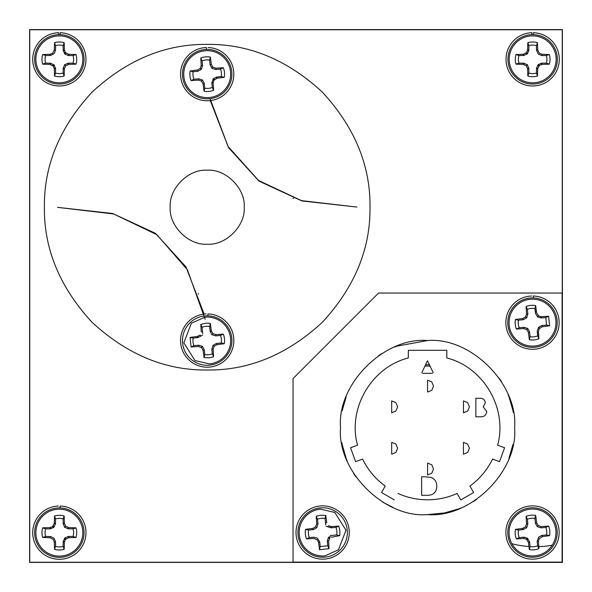 <?xml version="1.0" encoding="UTF-8"?>
<svg xmlns="http://www.w3.org/2000/svg" width="592" height="592" viewBox="0 0 592 592"><rect width="100%" height="100%" fill="white"/><g stroke="black" fill="none" stroke-linecap="round" stroke-linejoin="round"><path stroke-width="0.89" d="M425.567 364.783L429.555 364.783M424.952 366.078L430.155 366.078M293.04 198.32L293.736 198.32M198.32 294.069L198.32 293.491M29.6 29.6L29.6 562.4L562.4 562.4L562.4 29.6L29.6 29.6M562.237 218.944L562.252 220.313M562.237 379.405L562.252 376.586M562.252 371.569L562.237 369.023M562.252 562.252L562.252 29.748L29.748 29.748L29.748 562.252L562.252 562.252M290.006 29.763L287.187 29.748M275.62 29.748L283.768 29.763M29.763 312.051L29.748 326.473M29.748 320.035L29.763 318.289M315.773 562.237L313.767 562.252M311.17 562.252L306.538 562.237M207.2 370C165.479 370.503 127.102 354.608 92.086 322.314C59.785 287.29 43.897 248.921 44.4 207.2C43.897 165.479 59.792 127.102 92.086 92.086C127.11 59.785 165.479 43.897 207.2 44.4C248.921 43.897 287.298 59.792 322.314 92.086C354.615 127.11 370.503 165.479 370 207.2C370.503 248.921 354.608 287.298 322.314 322.314C287.29 354.615 248.921 370.503 207.2 370M330.943 29.755L329.189 29.748M293.04 378.584L293.04 562.104L562.104 562.104L562.104 293.04L378.584 293.04L293.04 378.584M427.572 514.596C384.326 518.348 336.804 470.81 340.548 427.572C336.796 384.326 384.334 336.804 427.572 340.548C470.818 336.796 518.34 384.334 514.596 427.572C518.348 470.818 470.81 518.34 427.572 514.596L444.414 512.953M444.688 512.894L458.371 508.965M458.682 508.846L460.561 508.099M473.378 501.565L476.604 499.463M508.95 458.408L512.938 444.474M513.294 412.572L512.961 410.759M512.842 410.197L508.957 396.751M508.846 396.455L508.491 395.552M508.484 395.523L508.091 394.561M501.55 381.744L500.432 379.99M500.388 379.909L499.463 378.532M427.572 340.548L396.773 346.179M396.462 346.298L394.583 347.045M381.766 353.579L378.54 355.681M346.194 396.736L342.206 410.67M341.85 442.572L342.183 444.385M342.302 444.947L346.187 458.393M346.298 458.689L346.653 459.592M346.66 459.621L347.053 460.583M353.594 473.4L354.712 475.154M354.756 475.235L355.681 476.612M382.691 502.134L393.162 507.507M537.329 332.963L538.505 332.334M536.507 311.969L535.227 311.57M205.113 319.273L187.42 269.819L156.961 234.758L113.671 213.978L57.52 207.348L112.613 213.475L155.415 233.307L185.925 266.844L204.151 314.086M210.049 98.701L228.135 146.572L258.615 180.523L301.513 200.636L356.88 207.052L301.853 200.94L259.089 181.167L228.571 147.719L210.308 100.603M207.2 244.2C188.567 245.613 168.787 225.826 170.2 207.2C168.787 188.567 188.567 168.787 207.2 170.2C225.833 168.787 245.613 188.574 244.2 207.2C245.613 225.833 225.833 245.613 207.2 244.2M398.061 493.491C407.451 497.665 417.293 499.766 427.572 499.796C437.851 499.766 447.693 497.665 457.083 493.491L460.805 499.929L473.622 492.529L469.9 486.091C479.668 478.95 487.216 469.959 492.551 459.096L499.537 461.642L504.599 447.737L497.613 445.191C507.788 408.584 483.671 367.166 446.812 357.96L446.812 350.309L408.332 350.309L408.332 357.96C371.473 367.166 347.356 408.584 357.531 445.191L350.545 447.737L355.607 461.642L362.593 459.096C367.928 469.959 375.476 478.95 385.244 486.091L381.522 492.529L394.339 499.929M425.359 476.804L431.228 477.47C434.965 479.12 436.822 482.058 436.807 486.291C436.482 492.248 433.337 495.252 427.357 495.304L421.622 495.304L421.622 476.804L425.359 476.804M483.205 406.822L486.765 411.551C486.365 414.948 484.397 416.701 480.859 416.798L475.857 416.798L475.857 398.298L479.468 398.298C482.917 398.083 484.878 399.615 485.344 402.886L483.205 406.822M431.664 381.855L427.572 380.212L427.572 392.052L431.76 390.32M431.849 390.224L433.492 386.132M433.492 385.999L431.76 381.944M431.664 464.735L427.572 463.092L427.572 474.932L431.76 473.2M431.849 473.104L433.492 469.012M433.492 468.879L431.76 464.824M395.774 402.575L391.682 400.932L391.682 412.772L395.87 411.04M395.959 410.944L397.602 406.852M397.602 406.719L395.87 402.664M467.554 402.575L463.462 400.932L463.462 412.772L467.643 411.04M467.739 410.944L469.382 406.852M469.382 406.719L467.643 402.664M467.554 444.015L463.462 442.372L463.462 454.212L467.643 452.48M467.739 452.384L469.382 448.292M469.382 448.159L467.643 444.104M395.774 444.015L391.682 442.372L391.682 454.212L395.87 452.48M395.959 452.384L397.602 448.292M397.602 448.159L395.87 444.104M421.83 372.671L427.468 360.78L433.196 372.664M432.449 373.345L422.607 373.345M427.572 392.052L427.572 380.212M427.572 474.932L427.572 463.092M391.682 412.772L391.682 400.932M463.462 412.772L463.462 400.932M463.462 454.212L463.462 442.372M391.682 454.212L391.682 442.372M532.652 35.883A23.465 23.465 0 0 0 509.187 59.348A23.465 23.465 0 0 0 532.652 82.813A23.465 23.465 0 0 0 556.117 59.348A23.465 23.465 0 0 0 532.652 35.883M532.652 34.632A24.716 24.716 0 0 0 507.936 59.348A24.716 24.716 0 0 0 532.652 84.064A24.716 24.716 0 0 0 557.368 59.348A24.716 24.716 0 0 0 532.652 34.632A24.716 24.716 0 0 1 557.368 59.348A24.716 24.716 0 0 1 532.652 84.064M527.842 76.028L528.856 73.09A14.252 14.252 0 0 0 536.448 73.09L537.462 76.028A17.353 17.353 0 0 1 527.842 76.028L527.605 68.776L526.273 65.742L523.224 64.395L515.972 64.158A17.353 17.353 0 0 1 515.972 54.538L523.224 54.301L526.517 52.658L527.605 49.92L527.842 42.668A17.353 17.353 0 0 1 537.462 42.668L537.699 49.92L539.342 53.213L542.08 54.301L549.332 54.538A17.353 17.353 0 0 1 549.332 64.158L542.08 64.395L539.342 65.483L537.699 68.776L537.462 76.028M549.332 64.158L546.394 63.144L541.828 63.144L538.357 64.498L536.522 68.132L536.448 73.09M546.394 63.144A14.252 14.252 0 0 0 546.394 55.552L549.332 54.538M542.08 54.301L541.828 55.552L546.394 55.552M537.462 42.668L536.448 45.606L536.448 50.172L537.699 49.92M536.448 45.606A14.252 14.252 0 0 0 528.856 45.606L527.842 42.668M541.828 55.552L538.357 54.198L536.448 50.172M528.856 45.606L528.856 50.172L527.502 53.643L523.868 55.478L518.91 55.552A14.252 14.252 0 0 0 518.91 63.144L523.476 63.144L527.324 64.654M527.368 64.72L528.856 68.524L528.856 73.09M527.339 64.661L526.355 65.645M518.91 63.144L515.972 64.158M515.972 54.538L518.91 55.552M531.912 34.639L531.912 32.715A26.64 26.64 0 0 0 509.705 72.883A26.64 26.64 0 0 0 555.599 72.883A26.64 26.64 0 0 0 533.392 32.715L533.392 34.639M58.364 506.027A26.64 26.64 0 0 0 36.482 546.327A26.64 26.64 0 0 0 82.34 546.113A26.64 26.64 0 0 0 60.088 506.019L60.088 507.943M58.608 34.639L58.608 32.715A26.64 26.64 0 0 0 36.401 72.883A26.64 26.64 0 0 0 82.295 72.883A26.64 26.64 0 0 0 60.088 32.715L60.088 34.639M59.348 509.187A23.465 23.465 0 0 0 35.883 532.652A23.465 23.465 0 0 0 59.348 556.117A23.465 23.465 0 0 0 82.813 532.652A23.465 23.465 0 0 0 59.348 509.187M59.348 507.936A24.716 24.716 0 0 0 34.632 532.652A24.716 24.716 0 0 0 59.348 557.368A24.716 24.716 0 0 0 84.064 532.652A24.716 24.716 0 0 0 59.348 507.936A24.716 24.716 0 0 1 84.064 532.652A24.716 24.716 0 0 1 59.348 557.368M54.538 549.332L55.552 546.394A14.252 14.252 0 0 0 63.144 546.394L64.158 549.332A17.353 17.353 0 0 1 54.538 549.332L54.301 542.08L53.213 539.342L49.92 537.699L42.668 537.462A17.353 17.353 0 0 1 42.668 527.842L49.92 527.605L52.658 526.517L54.301 523.224L54.538 515.972A17.353 17.353 0 0 1 64.158 515.972L64.395 523.224L65.742 526.273L68.776 527.605L76.028 527.842A17.353 17.353 0 0 1 76.028 537.462L68.776 537.699L65.483 539.342L64.395 542.08L64.158 549.332M76.028 537.462L73.09 536.448L68.524 536.448L65.053 537.802L63.218 541.436L63.144 546.394M73.09 536.448A14.252 14.252 0 0 0 73.09 528.856L76.028 527.842M64.72 527.368L68.524 528.856L73.09 528.856M65.645 526.355L64.661 527.339M64.158 515.972L63.144 518.91L63.144 523.476L64.654 527.324M63.144 518.91A14.252 14.252 0 0 0 55.552 518.91L54.538 515.972M55.552 518.91L55.478 523.868L53.643 527.502L50.172 528.856L45.606 528.856A14.252 14.252 0 0 0 45.606 536.448L50.564 536.522L54.198 538.357L55.552 541.828L55.552 546.394M55.552 541.828L54.301 542.08M45.606 536.448L42.668 537.462M49.92 537.699L50.172 536.448M42.668 527.842L45.606 528.856M59.348 35.883A23.465 23.465 0 0 0 35.883 59.348A23.465 23.465 0 0 0 59.348 82.813A23.465 23.465 0 0 0 82.813 59.348A23.465 23.465 0 0 0 59.348 35.883M59.348 34.632A24.716 24.716 0 0 0 34.632 59.348A24.716 24.716 0 0 0 59.348 84.064A24.716 24.716 0 0 0 84.064 59.348A24.716 24.716 0 0 0 59.348 34.632A24.716 24.716 0 0 1 84.064 59.348A24.716 24.716 0 0 1 59.348 84.064M64.158 42.668L63.144 45.606A14.252 14.252 0 0 0 55.552 45.606L55.552 50.172L54.198 53.643L50.564 55.478L45.606 55.552A14.252 14.252 0 0 0 45.606 63.144L42.668 64.158A17.353 17.353 0 0 1 42.668 54.538L49.92 54.301L52.658 53.213L54.301 49.92L54.538 42.668A17.353 17.353 0 0 1 64.158 42.668L64.395 49.92L65.483 52.658L68.776 54.301L76.028 54.538A17.353 17.353 0 0 1 76.028 64.158L68.776 64.395L65.727 65.742L64.395 68.776L64.158 76.028A17.353 17.353 0 0 1 54.538 76.028L54.301 68.776L53.213 66.038L49.92 64.395L42.668 64.158M54.538 76.028L55.552 73.09A14.252 14.252 0 0 0 63.144 73.09L64.158 76.028M64.632 64.72L63.144 68.524L63.144 73.09M65.645 65.645L64.661 64.661M76.028 64.158L73.09 63.144L68.524 63.144L64.676 64.654M73.09 63.144A14.252 14.252 0 0 0 73.09 55.552L76.028 54.538M63.144 45.606L63.218 50.564L65.053 54.198L68.524 55.552L73.09 55.552M55.552 45.606L54.538 42.668M45.606 63.144L50.564 63.218L54.198 65.053L55.552 68.524L55.552 73.09M54.301 49.92L55.552 50.172M42.668 54.538L45.606 55.552M50.172 55.552L49.92 54.301M530.21 299.286A23.465 23.465 0 0 0 509.15 324.934A23.465 23.465 0 0 0 534.798 345.994A23.465 23.465 0 0 0 555.858 320.346A23.465 23.465 0 0 0 530.21 299.286M530.092 298.042A24.716 24.716 0 0 0 507.818 323.846A24.716 24.716 0 0 0 534.916 347.238A24.716 24.716 0 0 0 557.19 321.434A24.716 24.716 0 0 0 530.092 298.042M523.195 319.739L518.459 320.205A14.252 14.252 0 0 0 519.199 327.761L516.379 329.056A17.353 17.353 0 0 1 515.44 319.488L522.825 318.489L525.518 316.912L526.547 313.952L526.088 306.515A17.353 17.353 0 0 1 535.656 305.576L536.604 312.761L538.565 315.884L541.295 316.705L548.629 316.224L549.568 325.792L542.176 326.791L539.26 328.701L538.446 331.527L538.92 338.765A17.353 17.353 0 0 1 529.352 339.704L528.353 332.319L526.776 329.626L523.816 328.597L516.379 329.056M538.565 315.884L537.677 316.957L541.169 317.971L545.809 317.519L548.629 316.224M529.352 339.704L530.069 336.685A14.252 14.252 0 0 0 537.625 335.945L538.92 338.765M542.176 326.762L541.806 325.541L538.683 327.206L539.763 328.094M549.568 325.792L546.549 325.075L541.806 325.541M535.656 305.576L534.939 308.595A14.252 14.252 0 0 0 527.383 309.335L526.088 306.515M537.625 335.945L537.218 331.002L538.683 327.206M546.549 325.075L545.809 317.519M537.677 316.957L535.501 313.516L534.939 308.595M527.383 309.335L527.849 314.071M526.577 313.952L527.849 314.078L526.71 317.852L525.622 316.986M526.643 317.904L523.202 319.739L522.832 318.518M519.199 327.761L523.942 327.295L527.716 328.434L526.85 329.522M527.768 328.501L529.603 331.942L528.382 332.312M529.603 331.949L530.069 336.685M523.942 327.295L523.816 328.567M515.44 319.488L518.459 320.205M531.52 296.015A26.64 26.64 0 0 0 509.638 336.315A26.64 26.64 0 0 0 555.496 336.101A26.64 26.64 0 0 0 533.244 296.007L533.244 297.931M535.035 309.564L536.241 309.853M538.653 334.458L537.529 334.976M532.504 559.144A26.64 26.64 0 0 0 559.144 532.504A26.64 26.64 0 0 0 532.504 505.864A26.64 26.64 0 0 0 505.864 532.504A26.64 26.64 0 0 0 532.504 559.144M322.64 559.144A26.64 26.64 0 0 0 349.28 532.504A26.64 26.64 0 0 0 322.64 505.864A26.64 26.64 0 0 0 296 532.504A26.64 26.64 0 0 0 322.64 559.144M530.21 509.15A23.465 23.465 0 0 0 511.873 543.685A23.465 23.465 0 0 0 552.277 545.136A23.465 23.465 0 0 0 530.21 509.15M530.092 507.906A24.716 24.716 0 0 0 507.818 533.71A24.716 24.716 0 0 0 534.916 557.102A24.716 24.716 0 0 0 557.19 531.298A24.716 24.716 0 0 0 530.092 507.906M528.93 546.497L528.353 542.183L526.443 539.26L523.816 538.461L516.379 538.92A17.353 17.353 0 0 1 515.44 529.352L522.625 528.404L525.518 526.776L526.547 523.816L526.088 516.379A17.353 17.353 0 0 1 535.656 515.44L536.655 522.832L538.239 525.526L541.192 526.547L548.629 526.088A17.353 17.353 0 0 1 549.568 535.656L542.383 536.604L539.26 538.565L538.446 541.391L538.92 548.629A17.353 17.353 0 0 1 529.352 549.568L528.93 546.497A37.422 14.156 -177.9 0 1 511.873 543.685M529.352 549.568L530.069 546.549A14.252 14.252 0 0 0 537.625 545.809L538.92 548.629M538.446 541.391L537.173 541.266L537.625 545.809M549.568 535.656L546.549 534.939L542.013 535.383L542.383 536.604M546.549 534.939A14.252 14.252 0 0 0 545.809 527.383L548.629 526.088M541.073 527.849L545.809 527.383M541.192 526.577L541.066 527.849L537.329 526.717M538.158 525.622L537.27 526.695L535.405 523.21L536.626 522.832M535.656 515.44L534.939 518.459L535.405 523.202M534.939 518.459A14.252 14.252 0 0 0 527.383 519.199L526.088 516.379M537.173 541.266L538.683 537.07L542.013 535.383M527.383 519.199L527.849 523.935M526.577 523.816L527.849 523.942L526.71 527.716L525.622 526.85M526.643 527.768L522.995 529.625L518.459 530.069A14.252 14.252 0 0 0 519.199 537.625L523.942 537.159L527.331 538.187L529.603 541.806L528.382 542.176M529.603 541.813L530.069 546.549M523.942 537.159L523.816 538.431M519.199 537.625L516.379 538.92M515.44 529.352L518.459 530.069M320.346 509.15A23.465 23.465 0 0 0 299.286 534.798A23.465 23.465 0 0 0 324.934 555.858L338.483 549.813L345.994 530.21L334.82 512.45L320.346 509.15M320.228 507.906A24.716 24.716 0 0 0 297.954 533.71A24.716 24.716 0 0 0 325.052 557.102A24.716 24.716 0 0 0 347.326 531.298A24.716 24.716 0 0 0 320.228 507.906M330.417 535.553L336.685 534.939A14.252 14.252 0 0 0 335.945 527.383L331.305 527.835L326.177 526.325M328.701 525.748L331.431 526.569L338.765 526.088L339.912 530.809L339.704 535.656L331.194 537.277M328.826 537.077L329.885 537.943L328.597 541.192L329.056 548.629L319.51 549.753L318.54 542.383L317.186 539.763L313.753 538.446L306.515 538.92A17.353 17.353 0 0 1 305.576 529.352L312.968 528.353L315.662 526.769L316.683 523.816L316.224 516.379A17.353 17.353 0 0 1 320.945 515.232L325.792 515.44L326.74 522.625L325.526 522.995M325.792 515.44L325.075 518.459A14.252 14.252 0 0 0 317.519 519.199L316.224 516.379M317.985 523.935L317.519 519.199M316.713 523.816L317.985 523.942L316.853 527.679M315.758 526.85L316.831 527.738L313.346 529.603L312.968 528.382M305.576 529.352L308.595 530.069L313.338 529.603M308.595 530.069A14.252 14.252 0 0 0 309.335 537.625L306.515 538.92M319.51 549.472L320.205 546.549L319.761 542.013L318.54 542.383M320.205 546.549L327.761 545.809L327.295 541.066L328.323 537.677L330.484 536.226M325.711 524.993L325.075 518.459M309.335 537.625L313.878 537.173L317.467 538.187L319.761 542.013M327.295 541.066L328.567 541.192M327.761 545.809L329.011 548.54M335.945 527.383L338.765 526.088M339.704 535.656L336.685 534.939M204.906 50.794A23.465 23.465 0 0 0 183.846 76.442A23.465 23.465 0 0 0 209.494 97.502A23.465 23.465 0 0 0 230.554 71.854A23.465 23.465 0 0 0 204.906 50.794M204.788 49.55A24.716 24.716 0 0 0 182.514 75.354A24.716 24.716 0 0 0 209.612 98.746A24.716 24.716 0 0 0 231.886 72.942A24.716 24.716 0 0 0 204.788 49.55M212.321 87.453L213.616 90.273A17.353 17.353 0 0 1 204.048 91.212L204.765 88.193A14.252 14.252 0 0 0 212.321 87.453L211.869 82.813L213.379 78.714L216.709 77.027L221.245 76.583A14.252 14.252 0 0 0 220.505 69.027L215.762 69.493L211.988 68.354L212.854 67.266M190.136 70.996L193.155 71.713A14.252 14.252 0 0 0 193.895 79.269L191.075 80.564A17.353 17.353 0 0 1 190.136 70.996L197.528 69.997L200.222 68.413L201.243 65.46L200.784 58.023A17.353 17.353 0 0 1 210.352 57.084L211.351 64.469L212.928 67.162L215.888 68.191L223.325 67.732A17.353 17.353 0 0 1 224.264 77.3L217.079 78.248L213.956 80.209L213.135 82.939L213.616 90.273M204.048 91.212L203.049 83.82L201.465 81.126L198.512 80.105L191.075 80.564M210.352 57.084L209.635 60.103A14.252 14.252 0 0 0 202.079 60.843L200.784 58.023M202.545 65.579L202.079 60.843M201.273 65.46L202.545 65.586L201.413 69.323M200.318 68.494L201.391 69.382L197.906 71.247L197.528 70.026M193.155 71.713L197.898 71.247M198.631 78.803L193.895 79.269M198.512 80.075L198.638 78.803L202.375 79.935M201.546 81.03L202.434 79.957L204.299 83.442L203.078 83.82M204.765 88.193L204.299 83.45M211.936 68.287L210.101 64.846L211.322 64.476M210.101 64.839L209.635 60.103M215.762 69.493L215.888 68.221M220.505 69.027L223.325 67.732M224.264 77.3L221.245 76.583M206.46 49.439L206.46 47.515A26.64 26.64 0 0 0 184.208 87.609A26.64 26.64 0 0 0 230.066 87.823A26.64 26.64 0 0 0 208.184 47.523M206.216 313.923A26.64 26.64 0 0 0 184.334 354.223A26.64 26.64 0 0 0 230.192 354.009A26.64 26.64 0 0 0 207.94 313.915L207.94 315.839M209.494 363.902L195.02 360.602L183.846 342.842L191.357 323.239L204.906 317.194A23.465 23.465 0 0 1 230.554 338.254A23.465 23.465 0 0 1 209.494 363.902M204.788 315.95A24.716 24.716 0 0 0 182.514 341.754A24.716 24.716 0 0 0 209.612 365.146A24.716 24.716 0 0 0 231.886 339.342A24.716 24.716 0 0 0 204.788 315.95M204.048 357.612L204.765 354.593A14.252 14.252 0 0 0 212.321 353.853L213.616 356.673A17.353 17.353 0 0 1 208.895 357.82L204.048 357.612L203.049 350.227L201.472 347.534L198.512 346.505L191.075 346.964L190.136 337.396L197.321 336.448L199.941 335.094L201.014 335.975M202.523 331.779L201.236 331.653L200.784 324.423L205.505 323.276A17.353 17.353 0 0 1 210.352 323.484L211.3 330.669L212.935 333.57L215.888 334.591L223.325 334.132A17.353 17.353 0 0 1 224.264 343.7L216.872 344.699L214.178 346.283L213.157 349.236L213.616 356.673M211.855 349.117L212.321 353.853M213.127 349.236L211.855 349.11L212.987 345.373M214.082 346.202L213.009 345.314L216.494 343.449L216.872 344.67M224.264 343.7L221.245 342.983L216.502 343.449M221.245 342.983A14.252 14.252 0 0 0 220.505 335.427L223.325 334.132M215.769 335.893L220.505 335.427M215.888 334.621L215.762 335.893L212.025 334.761M212.854 333.666L211.966 334.739L210.197 331.424L209.635 326.503A14.252 14.252 0 0 0 202.079 327.243L200.784 324.423M210.352 323.484L209.635 326.503M202.079 327.243L202.723 333.777M202.531 335.176L198.076 337.551L193.155 338.113A14.252 14.252 0 0 0 193.895 345.669L198.638 345.203L202.412 346.342L201.546 347.43M202.464 346.409L204.299 349.85L203.078 350.22M204.299 349.857L204.765 354.593M198.638 345.203L198.512 346.475M193.895 345.669L191.075 346.964M190.136 337.396L193.155 338.113M537.699 68.776L536.448 68.524M537.78 68.383L536.522 68.132M538.787 66.038L537.802 65.053M539.342 65.483L538.357 64.498M541.687 64.476L541.436 63.218M542.08 64.395L541.828 63.144M527.605 49.92L528.856 50.172M528.856 68.524L527.605 68.776M528.782 68.132L527.524 68.383M523.868 63.218L523.617 64.476M523.476 63.144L523.224 64.395M523.476 55.552L523.224 54.301M523.868 55.478L523.617 54.22M526.947 54.198L525.962 53.213M527.502 53.643L526.517 52.658M528.782 50.564L527.524 50.313M64.395 542.08L63.144 541.828M64.476 541.687L63.218 541.436M65.483 539.342L64.498 538.357M66.038 538.787L65.053 537.802M68.383 537.78L68.132 536.522M68.776 537.699L68.524 536.448M68.776 527.605L68.524 528.856M68.383 527.524L68.132 528.782M64.476 523.617L63.218 523.868M64.395 523.224L63.144 523.476M54.301 523.224L55.552 523.476M50.172 528.856L49.92 527.605M50.564 528.782L50.313 527.524M53.643 527.502L52.658 526.517M54.198 526.947L53.213 525.962M55.478 523.868L54.22 523.617M64.395 68.776L63.144 68.524M64.476 68.383L63.218 68.132M68.383 64.476L68.132 63.218M68.776 64.395L68.524 63.144M68.776 54.301L68.524 55.552M68.383 54.22L68.132 55.478M66.038 53.213L65.053 54.198M65.483 52.658L64.498 53.643M64.476 50.313L63.218 50.564M64.395 49.92L63.144 50.172M55.552 68.524L54.301 68.776M55.478 68.132L54.22 68.383M54.198 65.053L53.213 66.038M53.643 64.498L52.658 65.483M50.564 63.218L50.313 64.476M50.172 63.144L49.92 64.395M534.916 347.238A24.716 24.716 0 0 0 557.19 321.434A24.716 24.716 0 0 0 532.504 297.924M540.992 316.653L540.866 317.926M541.391 316.698L541.266 317.971M552.277 545.136A37.422 14.156 2.1 0 1 541.451 546.534A37.422 14.156 -177.9 0 1 538.801 546.66M534.916 557.102A24.716 24.716 0 0 0 557.19 531.298A24.716 24.716 0 0 0 532.504 507.788M527.938 538.683L527.05 539.763M527.331 538.187L526.443 539.26M522.995 529.625L522.625 528.404M523.38 529.507L523.01 528.279M331.002 527.79L331.128 526.517M325.052 557.102A24.716 24.716 0 0 0 347.326 531.298A24.716 24.716 0 0 0 322.64 507.788M328.323 537.677L329.396 538.565M327.82 526.821L328.693 525.755M331.402 527.835L331.527 526.562M211.914 82.51L213.187 82.636M209.612 98.746A24.716 24.716 0 0 0 231.886 72.942A24.716 24.716 0 0 0 207.2 49.432M214.459 79.602L213.379 78.714M212.883 79.321L213.956 80.209M211.869 82.91L213.142 83.035M216.709 77.027L217.079 78.248M216.324 77.145L216.694 78.373M209.612 365.146A24.716 24.716 0 0 0 231.886 339.342A24.716 24.716 0 0 0 207.2 315.832M211.425 331.054L210.197 331.424M211.3 330.669L210.079 331.039M197.691 337.669L197.321 336.448M198.076 337.551L197.706 336.323"/></g></svg>
